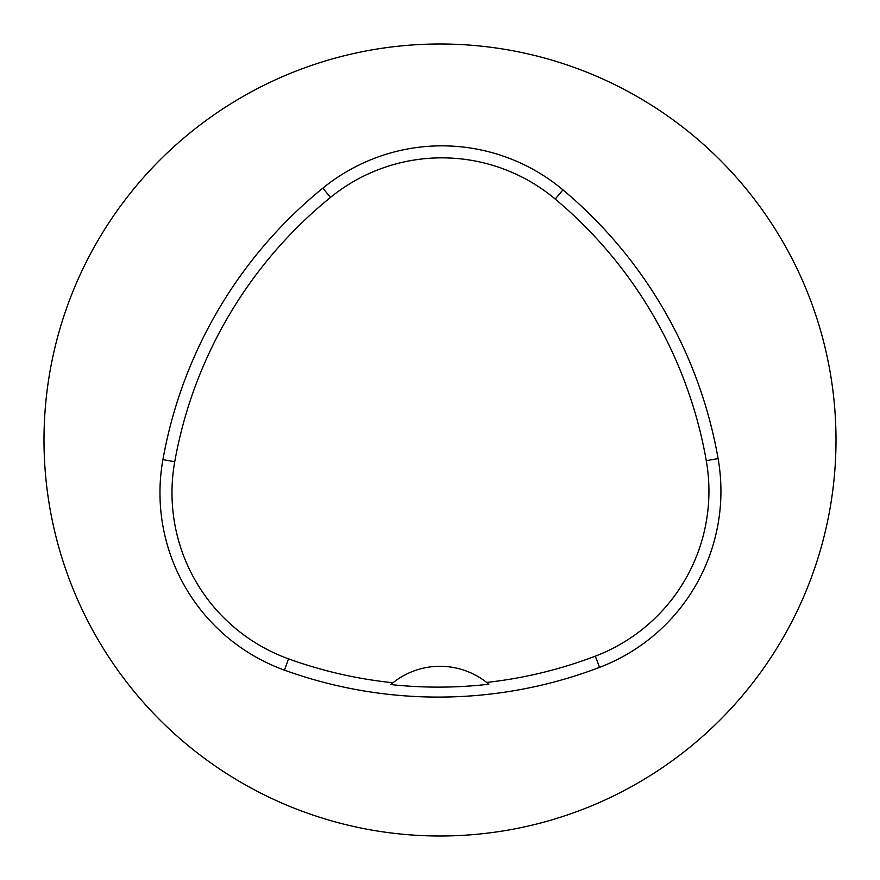 <?xml version="1.0" encoding="UTF-8"?>
<svg xmlns="http://www.w3.org/2000/svg" width="880" height="880" viewBox="0 0 880 880"><rect width="100%" height="100%" fill="white"/><g stroke="black" fill="none" stroke-linecap="round" stroke-linejoin="round"><path stroke-width="1.32" d="M836 440A396 396 0 0 0 242 97.053A396 396 0 0 0 242 782.947A396 396 0 0 0 836 440M718.102 458.601A188.573 188.573 0 0 1 599.566 667.37A452.573 452.573 0 0 1 284.449 670.142A188.573 188.573 0 0 1 162.91 459.635A452.573 452.573 0 0 1 322.872 188.122A188.573 188.573 0 0 1 562.947 189.86A452.573 452.573 0 0 1 718.102 458.601L706.277 460.669A176.572 176.572 0 0 1 595.298 656.161A440.572 440.572 0 0 1 486.629 682.429A75.427 75.427 0 0 1 488.84 684.233L486.629 682.429A75.427 75.427 0 0 0 392.964 682.748L390.764 684.563A442.607 442.607 0 0 0 488.84 684.233M390.764 684.563A75.427 75.427 0 0 1 392.964 682.748A440.572 440.572 0 0 1 288.53 658.856A176.572 176.572 0 0 1 174.735 461.747A440.572 440.572 0 0 1 330.451 197.428A176.572 176.572 0 0 1 555.236 199.056A440.572 440.572 0 0 1 706.277 460.669M174.735 461.747L162.91 459.635M330.451 197.428L322.872 188.122M555.236 199.056L562.947 189.86M595.298 656.161L599.566 667.37M288.53 658.856L284.449 670.142"/></g></svg>
